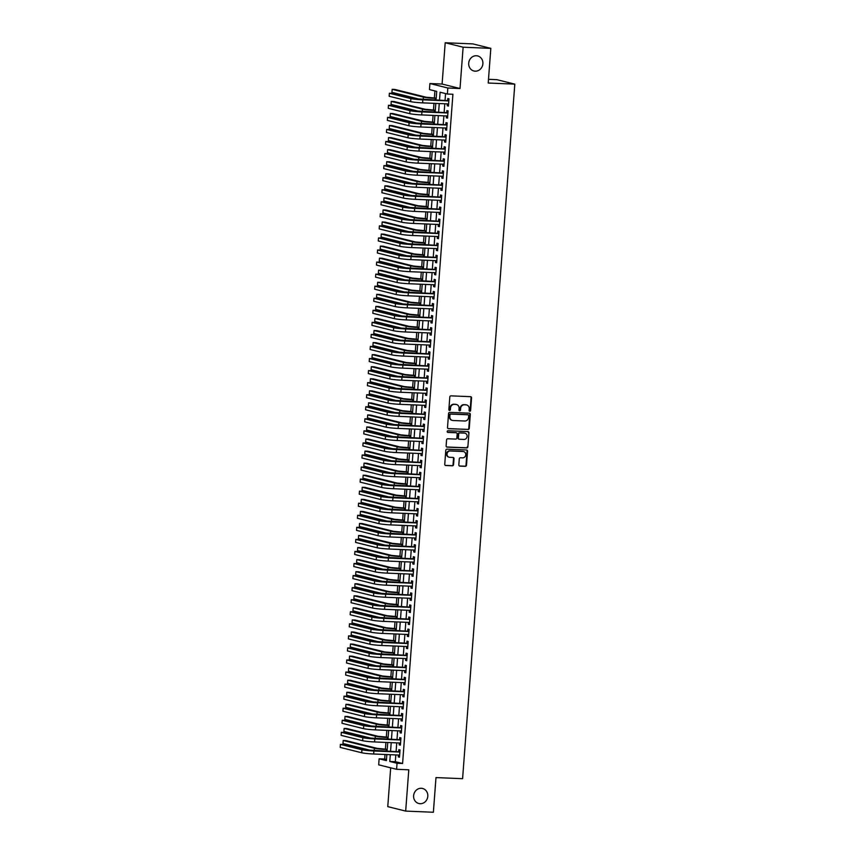 <?xml version="1.0" encoding="UTF-8"?>
<svg xmlns="http://www.w3.org/2000/svg" width="855" height="855" viewBox="0 0 855 855"><rect width="100%" height="100%" fill="white"/><g stroke="black" fill="none" stroke-linecap="round" stroke-linejoin="round"><path stroke-width="1.28" d="M469.79 411.276A0.834 0.759 104 0 0 470.613 410.475L471.554 397.896A1.186 1.09 104 0 0 470.56 396.667L450.98 395.854A1.186 1.09 104 0 0 449.805 396.998L448.864 409.566A0.834 0.759 104 0 0 449.559 410.432A0.834 0.759 104 0 0 450.382 409.63L450.5 408.006A3.805 3.473 104 0 1 454.272 404.362L455.897 404.436A3.805 3.473 104 0 1 459.092 408.359L458.975 409.994A0.834 0.759 104 0 0 460.492 410.058L460.621 408.423A3.805 3.473 104 0 1 464.383 404.789L466.018 404.853A3.805 3.473 104 0 1 469.213 408.786L469.085 410.411A0.834 0.759 104 0 0 469.79 411.276M469.416 411.148A0.834 0.759 104 0 0 470.132 410.357L471.073 397.778A1.186 1.09 104 0 0 470.507 396.667M449.185 410.304A0.834 0.759 104 0 0 449.901 409.513L450.5 408.006M459.306 410.731A0.834 0.759 104 0 0 460.011 409.93L460.621 408.423M421.291 788.278A7.759 7.075 104 0 0 413.702 794.99A7.759 7.075 104 0 0 418.832 803.529A7.759 7.075 104 0 0 420.126 803.721A7.759 7.075 104 0 0 427.714 797.01A7.759 7.075 104 0 0 422.584 788.47A7.759 7.075 104 0 0 421.291 788.278M476.374 55.746A7.759 7.075 104 0 0 468.786 62.458A7.759 7.075 104 0 0 473.916 70.997A7.759 7.075 104 0 0 475.209 71.179A7.759 7.075 104 0 0 482.797 64.467A7.759 7.075 104 0 0 477.667 55.928A7.759 7.075 104 0 0 476.374 55.746M458.836 464.864A1.186 1.09 104 0 0 459.83 466.093L465.323 466.328A1.186 1.09 104 0 0 466.499 465.184L467.546 451.216A1.186 1.09 104 0 0 466.552 449.987L446.973 449.174A1.186 1.09 104 0 0 445.797 450.318L444.75 464.286A1.186 1.09 104 0 0 445.744 465.515L452.38 465.783A1.186 1.09 104 0 0 453.556 464.65L454.005 458.675A1.186 1.09 104 0 0 453.011 457.446L449.719 457.307A3.185 2.907 104 0 1 447.08 453.727A3.185 2.907 104 0 1 450.19 450.97L463.079 451.504A3.185 2.907 104 0 1 465.719 455.084A3.185 2.907 104 0 1 462.608 457.842L460.46 457.756A1.186 1.09 104 0 0 459.285 458.889L458.836 464.864M395.833 754.922L395.331 761.687L402.587 763.494L397.051 763.269L396.592 769.297L378.68 764.83L379.128 758.802L386.396 760.619L386.855 754.559M490.823 48.361L463.121 47.207L445.199 42.75L472.901 43.904L490.823 48.361L488.216 83.031L514.806 84.132L462.587 778.691L435.986 777.58L433.378 812.25L405.676 811.096L408.786 769.799L396.592 769.297M445.199 42.75L442.099 84.047L460.011 88.514L463.121 47.207M460.011 88.514L447.828 88.001L447.368 94.029L440.101 92.222L439.502 100.292M402.587 763.494L452.915 94.264L447.368 94.029M468.091 429.509A1.186 1.09 104 0 0 469.267 428.376L470.314 414.408A1.186 1.09 104 0 0 469.32 413.179L449.741 412.367A1.186 1.09 104 0 0 448.565 413.51L447.518 427.479A1.186 1.09 104 0 0 448.512 428.697L467.61 429.392A1.186 1.09 104 0 0 468.786 428.259L469.833 414.29A1.186 1.09 104 0 0 469.267 413.179M468.935 432.812L467.888 446.78A1.186 1.09 104 0 1 466.702 447.924L447.133 447.112A1.186 1.09 104 0 1 446.128 445.883L446.577 439.898A1.186 1.09 104 0 1 447.753 438.765L455.694 439.096A1.186 1.09 104 0 0 456.869 437.952L457.169 433.987A1.186 1.09 104 0 0 456.175 432.758L447.902 432.416A0.834 0.759 104 0 1 447.218 431.476A0.834 0.759 104 0 1 448.031 430.76L467.931 431.583A1.186 1.09 104 0 1 468.935 432.812L467.888 446.78M390.682 767.822L387.764 806.639L405.676 811.096M447.379 103.893L447.24 105.753L448.448 106.052L448.993 98.817L447.785 98.517L447.625 100.623M446.47 115.949L446.331 117.808L447.539 118.108L448.084 110.872L446.876 110.573L446.716 112.678M445.562 128.004L445.423 129.864L446.631 130.163L447.176 122.928L445.968 122.628L445.808 124.745M444.653 140.06L444.515 141.919L445.722 142.229L446.267 134.994L445.06 134.684L444.899 136.8M443.745 152.126L443.606 153.986L444.824 154.285L445.37 147.049L444.151 146.75L443.991 148.856M442.847 164.181L442.698 166.041L443.916 166.34L444.461 159.105L443.243 158.806L443.093 160.911M441.939 176.237L441.8 178.096L443.008 178.396L443.553 171.16L442.345 170.861L442.185 172.977M441.03 188.292L440.891 190.152L442.099 190.462L442.644 183.227L441.437 182.917L441.276 185.033M440.122 200.359L439.983 202.218L441.191 202.517L441.736 195.282L440.528 194.983L440.368 197.088M439.214 212.414L439.075 214.274L440.282 214.573L440.827 207.338L439.62 207.038L439.459 209.144M438.305 224.47L438.166 226.329L439.385 226.628L439.919 219.393L438.711 219.094L438.551 221.21M437.407 236.525L437.258 238.385L438.476 238.695L439.021 231.459L437.803 231.16L437.653 233.265M436.499 248.591L436.36 250.451L437.568 250.75L438.113 243.515L436.905 243.215L436.745 245.321M435.59 260.647L435.452 262.506L436.659 262.806L437.204 255.57L435.997 255.271L435.836 257.376M434.682 272.702L434.543 274.562L435.751 274.861L436.296 267.626L435.088 267.326L434.928 269.443M433.774 284.758L433.635 286.628L434.842 286.927L435.387 279.692L434.18 279.393L434.019 281.498M432.865 296.824L432.726 298.684L433.945 298.983L434.479 291.747L433.271 291.448L433.111 293.554M431.967 308.879L431.818 310.739L433.036 311.038L433.581 303.803L432.363 303.504L432.213 305.62M431.059 320.935L430.92 322.795L432.128 323.094L432.673 315.869L431.465 315.559L431.305 317.675M430.151 333.001L430.012 334.861L431.219 335.16L431.764 327.925L430.557 327.625L430.396 329.731M429.242 345.057L429.103 346.916L430.311 347.216L430.856 339.98L429.648 339.681L429.488 341.786M428.334 357.112L428.195 358.972L429.402 359.271L429.947 352.036L428.74 351.736L428.579 353.852M427.425 369.168L427.286 371.027L428.505 371.337L429.039 364.102L427.831 363.792L427.671 365.908M426.527 381.234L426.378 383.093L427.596 383.393L428.141 376.157L426.923 375.858L426.773 377.963M425.619 393.289L425.48 395.149L426.688 395.448L427.233 388.213L426.025 387.913L425.865 390.019M424.711 405.345L424.572 407.204L425.779 407.504L426.324 400.268L425.117 399.969L424.956 402.085M423.802 417.4L423.663 419.26L424.871 419.57L425.416 412.334L424.208 412.024L424.048 414.141M422.894 429.466L422.755 431.326L423.962 431.625L424.508 424.39L423.3 424.091L423.14 426.196M421.985 441.522L421.846 443.382L423.065 443.681L423.599 436.445L422.391 436.146L422.231 438.252M421.088 453.577L420.938 455.437L422.156 455.736L422.701 448.501L421.483 448.202L421.333 450.318M420.179 465.633L420.04 467.493L421.248 467.803L421.793 460.567L420.585 460.257L420.425 462.373M419.271 477.699L419.132 479.559L420.339 479.858L420.884 472.623L419.677 472.323L419.516 474.429M418.362 489.755L418.223 491.614L419.431 491.914L419.976 484.678L418.768 484.379L418.608 486.484M417.454 501.81L417.315 503.67L418.523 503.969L419.068 496.734L417.86 496.434L417.7 498.551M416.545 513.866L416.406 515.725L417.625 516.035L418.159 508.8L416.951 508.49L416.791 510.606M415.648 525.932L415.498 527.792L416.716 528.091L417.261 520.855L416.043 520.556L415.893 522.662M414.739 537.987L414.6 539.847L415.808 540.146L416.353 532.911L415.145 532.612L414.985 534.717M413.831 550.043L413.692 551.903L414.899 552.202L415.445 544.966L414.237 544.667L414.077 546.783M412.922 562.098L412.783 563.958L413.991 564.268L414.536 557.033L413.328 556.723L413.168 558.839M412.014 574.165L411.875 576.024L413.083 576.323L413.628 569.088L412.42 568.789L412.26 570.894M411.105 586.22L410.966 588.08L412.185 588.379L412.719 581.144L411.512 580.844L411.351 582.95M410.208 598.276L410.058 600.135L411.276 600.434L411.821 593.199L410.603 592.9L410.453 595.016M409.299 610.331L409.16 612.191L410.368 612.501L410.913 605.265L409.705 604.955L409.545 607.071M408.391 622.397L408.252 624.257L409.46 624.556L410.005 617.321L408.797 617.021L408.637 619.127M407.482 634.453L407.343 636.312L408.551 636.612L409.096 629.376L407.888 629.077L407.728 631.182M406.574 646.508L406.435 648.368L407.643 648.667L408.188 641.432L406.98 641.132L406.82 643.249M405.665 658.564L405.527 660.423L406.745 660.733L407.279 653.498L406.072 653.199L405.911 655.304M404.768 670.63L404.618 672.49L405.836 672.789L406.382 665.553L405.163 665.254L405.014 667.36M403.859 682.685L403.72 684.545L404.928 684.844L405.473 677.609L404.265 677.31L404.105 679.415M402.951 694.741L402.812 696.601L404.02 696.9L404.565 689.664L403.357 689.365L403.197 691.481M402.042 706.796L401.903 708.667L403.111 708.966L403.656 701.731L402.449 701.431L402.288 703.537M401.134 718.863L400.995 720.722L402.203 721.022L402.748 713.786L401.54 713.487L401.38 715.592M400.226 730.918L400.087 732.778L401.305 733.077L401.839 725.842L400.632 725.542L400.471 727.658M399.328 742.974L399.178 744.833L400.397 745.133L400.942 737.908L399.723 737.598L399.574 739.714M445.562 93.58L445.038 100.516M444.792 103.786L444.13 112.571M443.884 115.842L443.221 124.638M442.976 127.897L442.324 136.693M442.078 139.953L441.415 148.749M441.169 152.019L440.507 160.804M440.261 164.075L439.598 172.87M439.352 176.13L438.69 184.926M438.444 188.186L437.781 196.981M437.536 200.252L436.884 209.037M436.638 212.307L435.975 221.103M435.729 224.363L435.067 233.159M434.821 236.418L434.158 245.214M433.913 248.484L433.25 257.269M433.004 260.54L432.341 269.336M432.096 272.595L431.444 281.391M431.198 284.651L430.535 293.447M430.289 296.717L429.627 305.502M429.381 308.773L428.718 317.568M428.473 320.828L427.81 329.624M427.564 332.884L426.902 341.679M426.656 344.95L426.004 353.746M425.758 357.005L425.095 365.801M424.85 369.061L424.187 377.857M423.941 381.127L423.278 389.912M423.033 393.182L422.37 401.978M422.124 405.238L421.462 414.034M421.216 417.293L420.564 426.089M420.318 429.36L419.655 438.145M419.41 441.415L418.747 450.211M418.501 453.471L417.839 462.266M417.593 465.526L416.93 474.322M416.684 477.592L416.022 486.377M415.776 489.648L415.124 498.444M414.878 501.703L414.215 510.499M413.97 513.759L413.307 522.555M413.061 525.825L412.399 534.61M412.153 537.88L411.49 546.676M411.244 549.936L410.582 558.732M410.336 561.992L409.684 570.787M409.438 574.058L408.776 582.843M408.53 586.113L407.867 594.909M407.621 598.169L406.959 606.965M406.713 610.224L406.05 619.02M405.804 622.29L405.142 631.076M404.896 634.346L404.244 643.142M403.998 646.401L403.336 655.197M403.09 658.457L402.427 667.253M402.181 670.523L401.519 679.308M401.273 682.579L400.61 691.374M400.364 694.634L399.702 703.43M399.456 706.69L398.804 715.485M398.558 718.756L397.896 727.541M397.65 730.811L396.987 739.607M396.741 742.867L396.079 751.663M398.419 755.04L398.28 756.899L399.488 757.199L400.033 749.963L398.825 749.664L398.665 751.769M434.906 90.929L434.372 98.069M433.977 103.337L433.464 110.124M433.068 115.393L432.555 122.18M432.16 127.448L431.647 134.235M431.251 139.504L430.749 146.301M430.343 151.57L429.841 158.357M429.445 163.626L428.932 170.412M428.537 175.681L428.024 182.468M427.628 187.737L427.115 194.534M426.72 199.803L426.207 206.589M425.811 211.858L425.309 218.645M424.903 223.914L424.401 230.711M424.005 235.969L423.492 242.767M423.097 248.036L422.584 254.822M422.188 260.091L421.675 266.878M421.28 272.147L420.767 278.944M420.371 284.202L419.869 290.999M419.463 296.268L418.961 303.055M418.565 308.324L418.052 315.11M417.657 320.379L417.144 327.176M416.748 332.435L416.235 339.232M415.84 344.501L415.327 351.287M414.932 356.556L414.429 363.343M414.023 368.612L413.521 375.409M413.125 380.678L412.612 387.465M412.217 392.734L411.704 399.52M411.308 404.789L410.795 411.576M410.4 416.845L409.887 423.642M409.492 428.911L408.989 435.697M408.583 440.966L408.081 447.753M407.685 453.022L407.172 459.808M406.777 465.077L406.264 471.875M405.869 477.143L405.356 483.93M404.96 489.199L404.447 495.986M404.052 501.254L403.549 508.041M403.143 513.31L402.641 520.107M402.245 525.376L401.732 532.163M401.337 537.432L400.824 544.218M400.429 549.487L399.916 556.274M399.52 561.543L399.007 568.34M398.612 573.609L398.109 580.395M397.703 585.664L397.201 592.451M396.805 597.72L396.293 604.506M395.897 609.775L395.384 616.573M394.989 621.842L394.476 628.628M394.08 633.897L393.567 640.684M393.172 645.952L392.659 652.75M392.263 658.008L391.761 664.805M391.366 670.074L390.853 676.861M390.457 682.13L389.944 688.916M389.549 694.185L389.036 700.982M388.64 706.241L388.127 713.038M387.732 718.307L387.219 725.093M386.823 730.362L386.321 737.149M385.926 742.418L385.413 749.215M385.017 754.473L384.675 759.037L386.481 759.486M514.806 84.132L496.894 79.675L488.494 79.323M384.675 759.037L379.128 758.802M436.061 100.142L436.713 91.378L429.456 89.572L429.905 83.544L447.828 88.001M442.099 84.047L429.905 83.544M390.297 754.698L389.784 761.463L397.051 763.269M439.256 103.551L438.594 112.347M438.348 115.607L437.685 124.403M437.439 127.673L436.777 136.458M436.531 139.728L435.868 148.524M435.623 151.784L434.971 160.58M434.725 163.839L434.062 172.635M433.816 175.906L433.154 184.691M432.908 187.961L432.245 196.757M431.999 200.017L431.337 208.812M431.091 212.072L430.428 220.868M430.183 224.138L429.531 232.923M429.285 236.194L428.622 244.99M428.376 248.249L427.714 257.045M427.468 260.305L426.805 269.101M426.56 272.371L425.897 281.156M425.651 284.426L424.988 293.222M424.743 296.482L424.091 305.278M423.845 308.537L423.182 317.333M422.936 320.604L422.274 329.389M422.028 332.659L421.365 341.455M421.12 344.715L420.457 353.51M420.211 356.781L419.549 365.566M419.303 368.836L418.651 377.632M418.405 380.892L417.742 389.688M417.497 392.947L416.834 401.743M416.588 405.014L415.925 413.799M415.68 417.069L415.017 425.865M414.771 429.125L414.109 437.92M413.863 441.18L413.211 449.976M412.965 453.246L412.302 462.031M412.057 465.302L411.394 474.098M411.148 477.357L410.486 486.153M410.24 489.413L409.577 498.209M409.331 501.479L408.669 510.264M408.423 513.534L407.771 522.33M407.525 525.59L406.862 534.386M406.617 537.645L405.954 546.441M405.708 549.712L405.046 558.497M404.8 561.767L404.137 570.563M403.891 573.823L403.229 582.618M402.983 585.878L402.331 594.674M402.085 597.944L401.423 606.729M401.177 610L400.514 618.796M400.268 622.055L399.606 630.851M399.36 634.111L398.697 642.907M398.451 646.177L397.789 654.962M397.543 658.232L396.891 667.028M396.645 670.288L395.983 679.084M395.737 682.343L395.074 691.139M394.828 694.41L394.166 703.195M393.92 706.465L393.257 715.261M393.011 718.521L392.349 727.316M392.103 730.576L391.451 739.372M391.205 742.642L390.543 751.427M387.101 751.289L387.753 742.493M387.999 739.233L388.662 730.437M388.907 727.178L389.57 718.382M389.816 715.111L390.479 706.326M390.724 703.056L391.387 694.26M391.633 691L392.295 682.205M392.541 678.945L393.193 670.149M393.439 666.879L394.102 658.094M394.347 654.823L395.01 646.027M395.256 642.768L395.918 633.972M396.164 630.712L396.827 621.916M397.073 618.646L397.735 609.861M397.981 606.59L398.633 597.795M398.879 594.535L399.541 585.739M399.787 582.479L400.45 573.684M400.696 570.413L401.358 561.628M401.604 558.358L402.267 549.562M402.513 546.302L403.175 537.506M403.421 534.247L404.073 525.451M404.319 522.181L404.981 513.385M405.227 510.125L405.89 501.329M406.136 498.07L406.798 489.274M407.044 486.003L407.707 477.218M407.953 473.948L408.615 465.152M408.861 461.892L409.513 453.097M409.759 449.837L410.421 441.041M410.667 437.771L411.33 428.986M411.576 425.715L412.238 416.919M412.484 413.66L413.147 404.864M413.393 401.604L414.055 392.808M414.301 389.538L414.953 380.753M415.199 377.483L415.861 368.687M416.107 365.427L416.77 356.631M417.016 353.372L417.678 344.576M417.924 341.305L418.587 332.52M418.832 329.25L419.495 320.454M419.741 317.194L420.393 308.399M420.639 305.139L421.301 296.343M421.547 293.073L422.21 284.288M422.456 281.017L423.118 272.221M423.364 268.962L424.027 260.166M424.272 256.906L424.935 248.11M425.181 244.84L425.833 236.055M426.079 232.784L426.741 223.989M426.987 220.729L427.65 211.933M427.895 208.673L428.558 199.878M428.804 196.607L429.466 187.822M429.712 184.552L430.375 175.756M430.621 172.496L431.273 163.7M431.519 160.441L432.181 151.645M432.427 148.375L433.09 139.589M433.335 136.319L433.998 127.523M434.244 124.264L434.906 115.468M435.152 112.208L435.815 103.412M395.331 761.687L389.784 761.463M447.24 105.753L448.469 105.796M446.331 117.808L447.56 117.862M445.423 129.864L446.652 129.917M444.515 141.919L445.744 141.973M443.606 153.986L444.835 154.028M442.698 166.041L443.937 166.094M441.8 178.096L443.029 178.15M440.891 190.152L442.121 190.205M439.983 202.218L441.212 202.261M439.075 214.274L440.304 214.327M438.166 226.329L439.395 226.383M437.258 238.385L438.497 238.438M436.36 250.451L437.589 250.504M435.452 262.506L436.681 262.56M434.543 274.562L435.772 274.615M433.635 286.628L434.864 286.671M432.726 298.684L433.955 298.737M431.818 310.739L433.058 310.793M430.92 322.795L432.149 322.848M430.012 334.861L431.241 334.904M429.103 346.916L430.332 346.97M428.195 358.972L429.424 359.025M427.286 371.027L428.515 371.081M426.378 383.093L427.618 383.136M425.48 395.149L426.709 395.202M424.572 407.204L425.801 407.258M423.663 419.26L424.892 419.313M422.755 431.326L423.984 431.369M421.846 443.382L423.075 443.435M420.938 455.437L422.178 455.491M420.04 467.493L421.269 467.546M419.132 479.559L420.361 479.602M418.223 491.614L419.452 491.668M417.315 503.67L418.544 503.723M416.406 515.725L417.635 515.779M415.498 527.792L416.738 527.834M414.6 539.847L415.829 539.9M413.692 551.903L414.921 551.956M412.783 563.958L414.012 564.011M411.875 576.024L413.104 576.067M410.966 588.08L412.196 588.133M410.058 600.135L411.298 600.189M409.16 612.191L410.389 612.244M408.252 624.257L409.481 624.3M407.343 636.312L408.572 636.366M406.435 648.368L407.664 648.421M405.527 660.423L406.756 660.477M404.618 672.49L405.847 672.543M403.72 684.545L404.949 684.598M402.812 696.601L404.041 696.654M401.903 708.667L403.132 708.71M400.995 720.722L402.224 720.776M400.087 732.778L401.316 732.831M399.178 744.833L400.407 744.887M398.28 756.899L399.509 756.942M466.403 404.896A3.805 3.473 104 0 0 465.537 404.736L466.018 404.853M460.14 408.305A3.805 3.473 104 0 1 463.902 404.661L465.537 404.736M456.292 404.468A3.805 3.473 104 0 0 455.416 404.308L455.897 404.436M450.019 407.888A3.805 3.473 104 0 1 453.781 404.244L455.416 404.308M448.084 428.579L467.61 429.392M468.7 415.648A0.834 0.759 104 0 0 467.995 414.793L450.809 414.077A0.834 0.759 104 0 0 449.987 414.867L449.858 416.588A3.805 3.473 104 0 0 453.054 420.521L464.799 421.013A3.805 3.473 104 0 0 468.572 417.368L468.7 415.648M452.177 420.361A3.805 3.473 104 0 1 449.377 416.471L449.506 414.75A0.834 0.759 104 0 1 450.329 413.959L467.514 414.664M446.695 446.994L466.221 447.796A1.186 1.09 104 0 0 467.396 446.663M456.078 432.737A1.186 1.09 104 0 0 455.683 432.641L447.55 432.299M463.934 439.438A3.185 2.907 104 0 0 464.938 433.175A3.185 2.907 104 0 0 464.415 433.1L459.872 432.919A1.186 1.09 104 0 0 458.697 434.051L458.398 438.017A1.186 1.09 104 0 0 459.392 439.246L463.934 439.438M464.693 433.132A3.185 2.907 104 0 0 463.923 432.983L464.415 433.1M458.911 439.128A1.186 1.09 104 0 1 457.906 437.899L458.205 433.934A1.186 1.09 104 0 1 459.381 432.79L463.923 432.983M468.444 432.694A1.186 1.09 104 0 0 467.877 431.583M463.367 451.536A3.185 2.907 104 0 0 462.598 451.387L463.079 451.504M448.95 457.158A3.185 2.907 104 0 1 449.709 450.852L462.598 451.387M445.316 465.398L451.9 465.665A1.186 1.09 104 0 0 453.075 464.532L453.524 458.547A1.186 1.09 104 0 0 452.958 457.436M459.402 465.975L464.842 466.199A1.186 1.09 104 0 0 466.018 465.067L467.065 451.098A1.186 1.09 104 0 0 466.499 449.987M436.21 98.143L426.153 97.224L394.935 89.454L392.167 89.337L423.385 97.107A9.095 0.684 4.3 0 0 435.323 98.357L436.189 98.389M392.167 89.337L391.943 92.351L420.649 99.501M448.854 100.698L413.67 98.71L392.146 93.355L389.378 93.238L410.902 98.603A9.095 0.684 4.3 0 0 422.851 99.843L448.832 100.922M389.378 93.238L389.153 96.252L410.678 101.617A9.095 0.684 4.3 0 0 422.616 102.867L448.608 103.936M435.302 110.199L425.245 109.28L394.037 101.51L391.259 101.392L422.477 109.162A9.095 0.684 4.3 0 0 434.415 110.413L435.281 110.455M391.259 101.392L391.034 104.406L419.741 111.556M434.393 122.254L424.337 121.335L393.129 113.565L390.361 113.459L421.568 121.228A9.095 0.684 4.3 0 0 433.506 122.468L434.372 122.511M390.361 113.459L390.126 116.472L418.832 123.612M433.485 134.321L423.428 133.401L392.221 125.632L389.452 125.514L420.66 133.284A9.095 0.684 4.3 0 0 432.609 134.534L433.464 134.566M389.452 125.514L389.228 128.528L417.924 135.678M432.577 146.376L422.52 145.457L391.312 137.687L388.544 137.57L419.752 145.339A9.095 0.684 4.3 0 0 431.7 146.59L432.566 146.622M388.544 137.57L388.32 140.583L417.026 147.733M447.945 112.753L412.773 110.776L391.237 105.411L388.469 105.293L409.994 110.658A9.095 0.684 4.3 0 0 421.943 111.909L447.924 112.988M388.469 105.293L388.245 108.318L409.769 113.672A9.095 0.684 4.3 0 0 421.718 114.923L447.699 116.002M447.037 124.819L411.864 122.831L390.34 117.466L387.561 117.359L409.085 122.714A9.095 0.684 4.3 0 0 421.034 123.964L447.015 125.044M387.561 117.359L387.336 120.373L408.861 125.728A9.095 0.684 4.3 0 0 420.81 126.978L446.791 128.058M446.128 136.875L410.956 134.887L389.431 129.533L386.663 129.415L408.188 134.769A9.095 0.684 4.3 0 0 420.126 136.02L446.107 137.099M386.663 129.415L386.428 132.429L407.953 137.783A9.095 0.684 4.3 0 0 419.901 139.034L445.883 140.113M445.22 148.93L410.047 146.942L388.523 141.588L385.755 141.47L407.279 146.836A9.095 0.684 4.3 0 0 419.217 148.075L445.209 149.155M385.755 141.47L385.53 144.484L407.055 149.849A9.095 0.684 4.3 0 0 418.993 151.1L444.974 152.169M431.679 158.432L421.622 157.512L390.404 149.743L387.636 149.625L418.843 157.395A9.095 0.684 4.3 0 0 430.792 158.645L431.657 158.688M387.636 149.625L387.411 152.639L416.118 159.789M444.311 160.986L409.139 159.009L387.614 153.643L384.846 153.526L406.371 158.891A9.095 0.684 4.3 0 0 418.309 160.142L444.301 161.221M384.846 153.526L384.622 156.55L406.146 161.905A9.095 0.684 4.3 0 0 418.084 163.155L444.076 164.235M430.77 170.487L420.713 169.568L389.495 161.798L386.727 161.691L417.945 169.461A9.095 0.684 4.3 0 0 429.883 170.701L430.749 170.744M386.727 161.691L386.503 164.705L415.209 171.844M443.414 173.052L408.23 171.064L386.706 165.699L383.938 165.592L405.462 170.947A9.095 0.684 4.3 0 0 417.411 172.197L443.392 173.276M383.938 165.592L383.713 168.606L405.238 173.96A9.095 0.684 4.3 0 0 417.176 175.211L443.168 176.29M429.862 182.553L419.805 181.634L388.598 173.864L385.819 173.747L417.037 181.517A9.095 0.684 4.3 0 0 428.975 182.767L429.841 182.799M385.819 173.747L385.594 176.761L414.301 183.911M442.505 185.108L407.333 183.12L385.797 177.765L383.029 177.648L404.554 183.002A9.095 0.684 4.3 0 0 416.503 184.253L442.484 185.332M383.029 177.648L382.805 180.662L404.33 186.016A9.095 0.684 4.3 0 0 416.278 187.266L442.259 188.346M428.954 194.609L418.897 193.69L387.689 185.92L384.921 185.802L416.129 193.572A9.095 0.684 4.3 0 0 428.066 194.822L428.932 194.855M384.921 185.802L384.686 188.816L413.393 195.966M441.597 197.163L406.424 195.175L384.9 189.821L382.121 189.703L403.646 195.068A9.095 0.684 4.3 0 0 415.594 196.319L441.575 197.387M382.121 189.703L381.896 192.717L403.421 198.082A9.095 0.684 4.3 0 0 415.37 199.333L441.351 200.401M428.045 206.664L417.988 205.745L386.781 197.975L384.013 197.858L415.22 205.628A9.095 0.684 4.3 0 0 427.169 206.878L428.024 206.921M384.013 197.858L383.788 200.872L412.484 208.022M440.688 209.219L405.516 207.241L383.991 201.876L381.223 201.769L402.748 207.124A9.095 0.684 4.3 0 0 414.686 208.374L440.667 209.454M381.223 201.769L380.988 204.783L402.513 210.138A9.095 0.684 4.3 0 0 414.461 211.388L440.443 212.468M427.137 218.72L417.08 217.801L385.872 210.031L383.104 209.924L414.312 217.694A9.095 0.684 4.3 0 0 426.26 218.933L427.126 218.976M383.104 209.924L382.88 212.938L411.586 220.077M439.78 221.285L404.607 219.297L383.083 213.942L380.315 213.825L401.839 219.179A9.095 0.684 4.3 0 0 413.777 220.43L439.769 221.509M380.315 213.825L380.09 216.839L401.615 222.193A9.095 0.684 4.3 0 0 413.553 223.444L439.534 224.523M426.239 230.786L416.182 229.867L384.964 222.097L382.196 221.979L413.403 229.749A9.095 0.684 4.3 0 0 425.352 231L426.218 231.032M382.196 221.979L381.971 224.993L410.678 232.143M438.872 233.34L403.699 231.352L382.174 225.998L379.406 225.88L400.931 231.235A9.095 0.684 4.3 0 0 412.869 232.485L438.861 233.565M379.406 225.88L379.182 228.894L400.706 234.249A9.095 0.684 4.3 0 0 412.644 235.499L438.636 236.579M425.33 242.841L415.274 241.922L384.055 234.152L381.287 234.035L412.505 241.805A9.095 0.684 4.3 0 0 424.443 243.055L425.309 243.087M381.287 234.035L381.063 237.049L409.769 244.199M437.974 245.396L402.791 243.408L381.266 238.053L378.498 237.936L400.022 243.301A9.095 0.684 4.3 0 0 411.971 244.551L437.952 245.62M378.498 237.936L378.273 240.95L399.798 246.315A9.095 0.684 4.3 0 0 411.736 247.565L437.728 248.634M424.422 254.897L414.365 253.978L383.158 246.208L380.379 246.09L411.597 253.86A9.095 0.684 4.3 0 0 423.535 255.111L424.401 255.153M380.379 246.09L380.154 249.104L408.861 256.254M437.065 257.451L401.893 255.474L380.357 250.109L377.589 250.002L399.114 255.356A9.095 0.684 4.3 0 0 411.063 256.607L437.044 257.686M377.589 250.002L377.365 253.016L398.89 258.37A9.095 0.684 4.3 0 0 410.838 259.621L436.82 260.7M423.514 266.952L413.457 266.033L382.249 258.263L379.481 258.157L410.689 265.926A9.095 0.684 4.3 0 0 422.627 267.166L423.492 267.209M379.481 258.157L379.246 261.17L407.953 268.31M436.157 269.517L400.984 267.53L379.46 262.175L376.681 262.058L398.206 267.412A9.095 0.684 4.3 0 0 410.154 268.662L436.136 269.742M376.681 262.058L376.457 265.071L397.981 270.426A9.095 0.684 4.3 0 0 409.93 271.676L435.911 272.756M422.605 279.019L412.548 278.099L381.341 270.33L378.573 270.212L409.78 277.982A9.095 0.684 4.3 0 0 421.729 279.232L422.584 279.264M378.573 270.212L378.348 273.226L407.044 280.376M435.248 281.573L400.076 279.585L378.551 274.231L375.783 274.113L397.308 279.467A9.095 0.684 4.3 0 0 409.246 280.718L435.227 281.797M375.783 274.113L375.548 277.127L397.073 282.492A9.095 0.684 4.3 0 0 409.021 283.732L435.003 284.811M421.697 291.074L411.64 290.155L380.432 282.385L377.664 282.268L408.872 290.037A9.095 0.684 4.3 0 0 420.82 291.288L421.686 291.32M377.664 282.268L377.44 285.281L406.146 292.431M434.34 293.628L399.167 291.641L377.643 286.286L374.875 286.168L396.399 291.534A9.095 0.684 4.3 0 0 408.337 292.784L434.329 293.853M374.875 286.168L374.64 289.182L396.175 294.548A9.095 0.684 4.3 0 0 408.113 295.798L434.094 296.877M420.799 303.13L410.742 302.21L379.524 294.441L376.756 294.323L407.963 302.093A9.095 0.684 4.3 0 0 419.912 303.343L420.778 303.386M376.756 294.323L376.531 297.337L405.238 304.487M433.432 305.684L398.259 303.707L376.734 298.342L373.966 298.235L395.491 303.589A9.095 0.684 4.3 0 0 407.429 304.84L433.421 305.919M373.966 298.235L373.742 301.249L395.267 306.603A9.095 0.684 4.3 0 0 407.204 307.853L433.196 308.933M419.891 315.185L409.834 314.266L378.615 306.496L375.847 306.389L407.066 314.159A9.095 0.684 4.3 0 0 419.003 315.41L419.869 315.442M375.847 306.389L375.623 309.403L404.33 316.542M432.534 317.75L397.351 315.762L375.826 310.408L373.058 310.29L394.583 315.645A9.095 0.684 4.3 0 0 406.531 316.895L432.512 317.975M373.058 310.29L372.833 313.304L394.358 318.659A9.095 0.684 4.3 0 0 406.296 319.909L432.288 320.988M418.982 327.251L408.925 326.332L377.718 318.562L374.939 318.445L406.157 326.215A9.095 0.684 4.3 0 0 418.095 327.465L418.961 327.497M374.939 318.445L374.714 321.459L403.421 328.609M431.625 329.806L396.453 327.818L374.918 322.463L372.149 322.346L393.674 327.7A9.095 0.684 4.3 0 0 405.623 328.951L431.604 330.03M372.149 322.346L371.925 325.36L393.45 330.725A9.095 0.684 4.3 0 0 405.398 331.964L431.38 333.044M418.074 339.307L408.017 338.388L376.809 330.618L374.041 330.5L405.249 338.27A9.095 0.684 4.3 0 0 417.187 339.521L418.052 339.553M374.041 330.5L373.806 333.514L402.513 340.664M430.717 341.861L395.544 339.873L374.02 334.519L371.241 334.401L392.766 339.766A9.095 0.684 4.3 0 0 404.714 341.017L430.696 342.086M371.241 334.401L371.017 337.415L392.541 342.78A9.095 0.684 4.3 0 0 404.49 344.031L430.471 345.11M417.165 351.362L407.108 350.443L375.901 342.673L373.133 342.556L404.34 350.326A9.095 0.684 4.3 0 0 416.289 351.576L417.144 351.619M373.133 342.556L372.908 345.57L401.604 352.72M429.809 353.917L394.636 351.939L373.111 346.574L370.343 346.467L391.868 351.822A9.095 0.684 4.3 0 0 403.806 353.072L429.787 354.152M370.343 346.467L370.108 349.481L391.633 354.836A9.095 0.684 4.3 0 0 403.581 356.086L429.563 357.166M416.257 363.418L406.2 362.499L374.992 354.729L372.224 354.622L403.432 362.392A9.095 0.684 4.3 0 0 415.38 363.642L416.246 363.674M372.224 354.622L372 357.636L400.706 364.775M428.9 365.983L393.728 363.995L372.203 358.64L369.435 358.523L390.959 363.877A9.095 0.684 4.3 0 0 402.897 365.128L428.889 366.207M369.435 358.523L369.2 361.537L390.735 366.891A9.095 0.684 4.3 0 0 402.673 368.142L428.654 369.221M415.359 375.484L405.302 374.565L374.084 366.795L371.316 366.677L402.523 374.447A9.095 0.684 4.3 0 0 414.472 375.698L415.338 375.73M371.316 366.677L371.091 369.691L399.798 376.841M427.992 378.038L392.819 376.05L371.294 370.696L368.526 370.578L390.051 375.944A9.095 0.684 4.3 0 0 401.989 377.183L427.981 378.263M368.526 370.578L368.302 373.592L389.827 378.957A9.095 0.684 4.3 0 0 401.765 380.197L427.757 381.277M414.451 387.539L404.394 386.62L373.175 378.851L370.407 378.733L401.626 386.503A9.095 0.684 4.3 0 0 413.564 387.753L414.429 387.785M370.407 378.733L370.183 381.747L398.89 388.897M427.094 390.094L391.911 388.117L370.386 382.751L367.618 382.634L389.143 387.999A9.095 0.684 4.3 0 0 401.091 389.249L427.073 390.329M367.618 382.634L367.394 385.648L388.918 391.013A9.095 0.684 4.3 0 0 400.856 392.263L426.848 393.343M413.542 399.595L403.485 398.676L372.278 390.906L369.499 390.788L400.717 398.558A9.095 0.684 4.3 0 0 412.655 399.809L413.521 399.851M369.499 390.788L369.274 393.813L397.981 400.952M426.185 402.16L391.013 400.172L369.478 394.807L366.71 394.7L388.234 400.055A9.095 0.684 4.3 0 0 400.183 401.305L426.164 402.384M366.71 394.7L366.485 397.714L388.01 403.068A9.095 0.684 4.3 0 0 399.958 404.319L425.94 405.398M412.634 411.661L402.577 410.731L371.369 402.962L368.601 402.855L399.809 410.624A9.095 0.684 4.3 0 0 411.747 411.875L412.612 411.907M368.601 402.855L368.366 405.869L397.073 413.008M425.277 414.215L390.104 412.228L368.58 406.873L365.801 406.756L387.326 412.11A9.095 0.684 4.3 0 0 399.274 413.36L425.256 414.44M365.801 406.756L365.577 409.769L387.101 415.124A9.095 0.684 4.3 0 0 399.05 416.374L425.031 417.454M411.725 423.717L401.668 422.798L370.461 415.028L367.693 414.91L398.9 422.68A9.095 0.684 4.3 0 0 410.849 423.93L411.704 423.962M367.693 414.91L367.468 417.924L396.164 425.074M424.369 426.271L389.196 424.283L367.671 418.929L364.903 418.811L386.428 424.176A9.095 0.684 4.3 0 0 398.366 425.416L424.347 426.495M364.903 418.811L364.668 421.825L386.193 427.19A9.095 0.684 4.3 0 0 398.141 428.43L424.123 429.509M410.817 435.772L400.76 434.853L369.552 427.083L366.784 426.966L397.992 434.735A9.095 0.684 4.3 0 0 409.94 435.986L410.806 436.018M366.784 426.966L366.56 429.98L395.267 437.129M423.46 438.326L388.288 436.349L366.763 430.984L363.995 430.867L385.52 436.232A9.095 0.684 4.3 0 0 397.457 437.482L423.449 438.562M363.995 430.867L363.76 433.88L385.295 439.246A9.095 0.684 4.3 0 0 397.233 440.496L423.214 441.575M409.919 447.828L399.862 446.909L368.644 439.139L365.876 439.021L397.083 446.791A9.095 0.684 4.3 0 0 409.032 448.041L409.898 448.084M365.876 439.021L365.651 442.046L394.358 449.185M422.552 450.393L387.379 448.405L365.855 443.04L363.086 442.933L384.611 448.287A9.095 0.684 4.3 0 0 396.549 449.538L422.541 450.617M363.086 442.933L362.862 445.947L384.387 451.301A9.095 0.684 4.3 0 0 396.325 452.552L422.317 453.631M409.011 459.894L398.954 458.975L367.736 451.194L364.967 451.087L396.186 458.857A9.095 0.684 4.3 0 0 408.124 460.108L408.989 460.14M364.967 451.087L364.743 454.101L393.45 461.24M421.654 462.448L386.471 460.46L364.946 455.106L362.178 454.988L383.703 460.343A9.095 0.684 4.3 0 0 395.651 461.593L421.633 462.673M362.178 454.988L361.954 458.002L383.478 463.357A9.095 0.684 4.3 0 0 395.416 464.607L421.408 465.686M408.102 471.949L398.045 471.03L366.838 463.26L364.059 463.143L395.277 470.913A9.095 0.684 4.3 0 0 407.215 472.163L408.081 472.195M364.059 463.143L363.835 466.157L392.541 473.307M420.746 474.504L385.573 472.516L364.038 467.161L361.27 467.044L382.794 472.409A9.095 0.684 4.3 0 0 394.743 473.649L420.724 474.728M361.27 467.044L361.045 470.058L382.57 475.423A9.095 0.684 4.3 0 0 394.518 476.673L420.5 477.742M407.194 484.005L397.137 483.086L365.929 475.316L363.161 475.198L394.369 482.968A9.095 0.684 4.3 0 0 406.307 484.219L407.172 484.251M363.161 475.198L362.926 478.212L391.633 485.362M419.837 486.559L384.665 484.582L363.14 479.217L360.361 479.099L381.886 484.464A9.095 0.684 4.3 0 0 393.834 485.715L419.816 486.794M360.361 479.099L360.137 482.113L381.661 487.478A9.095 0.684 4.3 0 0 393.61 488.729L419.591 489.808M406.285 496.06L396.228 495.141L365.021 487.371L362.253 487.265L393.46 495.034A9.095 0.684 4.3 0 0 405.409 496.274L406.264 496.317M362.253 487.265L362.028 490.278L390.724 497.418M418.929 498.625L383.756 496.637L362.231 491.272L359.463 491.165L380.988 496.52A9.095 0.684 4.3 0 0 392.926 497.77L418.907 498.85M359.463 491.165L359.228 494.179L380.753 499.534A9.095 0.684 4.3 0 0 392.702 500.784L418.683 501.864M405.377 508.127L395.32 507.207L364.112 499.438L361.344 499.32L392.552 507.09A9.095 0.684 4.3 0 0 404.501 508.34L405.366 508.372M361.344 499.32L361.12 502.334L389.827 509.473M418.02 510.681L382.848 508.693L361.323 503.339L358.555 503.221L380.08 508.575A9.095 0.684 4.3 0 0 392.018 509.826L418.01 510.905M358.555 503.221L358.32 506.235L379.855 511.589A9.095 0.684 4.3 0 0 391.793 512.84L417.774 513.919M404.468 520.182L394.422 519.263L363.204 511.493L360.436 511.376L391.643 519.145A9.095 0.684 4.3 0 0 403.592 520.396L404.458 520.428M360.436 511.376L360.212 514.389L388.918 521.539M417.112 522.736L381.939 520.748L360.415 515.394L357.647 515.276L379.171 520.642A9.095 0.684 4.3 0 0 391.109 521.881L417.101 522.961M357.647 515.276L357.422 518.29L378.947 523.655A9.095 0.684 4.3 0 0 390.885 524.906L416.877 525.975M403.571 532.238L393.514 531.318L362.296 523.549L359.528 523.431L390.746 531.201A9.095 0.684 4.3 0 0 402.684 532.451L403.549 532.494M359.528 523.431L359.303 526.445L388.01 533.595M416.214 534.792L381.031 532.815L359.506 527.45L356.738 527.332L378.263 532.697A9.095 0.684 4.3 0 0 390.211 533.948L416.193 535.027M356.738 527.332L356.514 530.357L378.038 535.711A9.095 0.684 4.3 0 0 389.976 536.961L415.968 538.041M402.662 544.293L392.605 543.374L361.398 535.604L358.619 535.497L389.837 543.267A9.095 0.684 4.3 0 0 401.775 544.507L402.641 544.55M358.619 535.497L358.395 538.511L387.101 545.65M415.306 546.858L380.122 544.87L358.598 539.505L355.83 539.398L377.354 544.753A9.095 0.684 4.3 0 0 389.303 546.003L415.284 547.082M355.83 539.398L355.605 542.412L377.13 547.766A9.095 0.684 4.3 0 0 389.078 549.017L415.06 550.096M401.754 556.359L391.697 555.44L360.489 547.67L357.721 547.553L388.929 555.323A9.095 0.684 4.3 0 0 400.867 556.573L401.732 556.605M357.721 547.553L357.486 550.567L386.193 557.717M414.397 558.914L379.225 556.926L357.7 551.571L354.921 551.454L376.446 556.808A9.095 0.684 4.3 0 0 388.394 558.058L414.376 559.138M354.921 551.454L354.697 554.467L376.221 559.822A9.095 0.684 4.3 0 0 388.17 561.072L414.151 562.152M400.845 568.415L390.788 567.496L359.581 559.726L356.813 559.608L388.02 567.378A9.095 0.684 4.3 0 0 399.969 568.628L400.824 568.661M356.813 559.608L356.588 562.622L385.284 569.772M413.489 570.969L378.316 568.981L356.791 563.627L354.023 563.509L375.548 568.874A9.095 0.684 4.3 0 0 387.486 570.114L413.467 571.193M354.023 563.509L353.788 566.523L375.313 571.888A9.095 0.684 4.3 0 0 387.262 573.139L413.243 574.207M399.937 580.47L389.88 579.551L358.673 571.781L355.904 571.664L387.112 579.433A9.095 0.684 4.3 0 0 399.061 580.684L399.926 580.727M355.904 571.664L355.68 574.678L384.387 581.827M412.58 583.024L377.408 581.047L355.883 575.682L353.115 575.565L374.64 580.93A9.095 0.684 4.3 0 0 386.578 582.18L412.57 583.26M353.115 575.565L352.88 578.589L374.415 583.944A9.095 0.684 4.3 0 0 386.353 585.194L412.334 586.274M399.029 592.526L388.982 591.607L357.764 583.837L354.996 583.73L386.204 591.5A9.095 0.684 4.3 0 0 398.152 592.739L399.018 592.782M354.996 583.73L354.772 586.744L383.478 593.883M411.672 595.091L376.499 593.103L354.975 587.738L352.207 587.631L373.731 592.985A9.095 0.684 4.3 0 0 385.669 594.236L411.661 595.315M352.207 587.631L351.982 590.645L373.507 595.999A9.095 0.684 4.3 0 0 385.445 597.25L411.437 598.329M398.131 604.592L388.074 603.673L356.856 595.903L354.088 595.785L385.306 603.555A9.095 0.684 4.3 0 0 397.244 604.806L398.109 604.838M354.088 595.785L353.863 598.799L382.57 605.949M410.774 607.146L375.591 605.158L354.066 599.804L351.298 599.686L372.823 605.041A9.095 0.684 4.3 0 0 384.771 606.291L410.753 607.371M351.298 599.686L351.074 602.7L372.598 608.055A9.095 0.684 4.3 0 0 384.536 609.305L410.528 610.385M397.222 616.647L387.165 615.728L355.958 607.958L353.179 607.841L384.397 615.611A9.095 0.684 4.3 0 0 396.335 616.861L397.201 616.893M353.179 607.841L352.955 610.855L381.661 618.005M409.866 619.202L374.682 617.214L353.158 611.859L350.39 611.742L371.914 617.107A9.095 0.684 4.3 0 0 383.863 618.357L409.844 619.426M350.39 611.742L350.165 614.756L371.69 620.121A9.095 0.684 4.3 0 0 383.639 621.371L409.62 622.44M396.314 628.703L386.257 627.784L355.049 620.014L352.281 619.896L383.489 627.666A9.095 0.684 4.3 0 0 395.427 628.917L396.293 628.959M352.281 619.896L352.046 622.91L380.753 630.06M408.957 631.257L373.785 629.28L352.26 623.915L349.481 623.808L371.006 629.162A9.095 0.684 4.3 0 0 382.955 630.413L408.936 631.492M349.481 623.808L349.257 626.822L370.781 632.176A9.095 0.684 4.3 0 0 382.73 633.427L408.711 634.506M395.405 640.758L385.349 639.839L354.141 632.069L351.373 631.963L382.58 639.732A9.095 0.684 4.3 0 0 394.529 640.972L395.384 641.015M351.373 631.963L351.149 634.976L379.844 642.116M408.049 643.323L372.876 641.336L351.352 635.981L348.584 635.864L370.108 641.218A9.095 0.684 4.3 0 0 382.046 642.468L408.027 643.548M348.584 635.864L348.348 638.877L369.873 644.232A9.095 0.684 4.3 0 0 381.822 645.482L407.803 646.562M394.497 652.825L384.44 651.905L353.233 644.136L350.465 644.018L381.672 651.788A9.095 0.684 4.3 0 0 393.621 653.038L394.486 653.07M350.465 644.018L350.24 647.032L378.947 654.182M407.14 655.379L371.968 653.391L350.443 648.037L347.675 647.919L369.2 653.273A9.095 0.684 4.3 0 0 381.138 654.524L407.13 655.603M347.675 647.919L347.44 650.933L368.975 656.287A9.095 0.684 4.3 0 0 380.913 657.538L406.895 658.617M393.589 664.88L383.542 663.961L352.324 656.191L349.556 656.074L380.764 663.843A9.095 0.684 4.3 0 0 392.712 665.094L393.578 665.126M349.556 656.074L349.332 659.087L378.038 666.237M406.232 667.434L371.059 665.447L349.535 660.092L346.767 659.975L368.291 665.34A9.095 0.684 4.3 0 0 380.229 666.59L406.221 667.659M346.767 659.975L346.542 662.988L368.067 668.354A9.095 0.684 4.3 0 0 380.005 669.604L405.997 670.673M392.691 676.936L382.634 676.016L351.416 668.247L348.648 668.129L379.866 675.899A9.095 0.684 4.3 0 0 391.804 677.149L392.669 677.192M348.648 668.129L348.423 671.143L377.13 678.293M405.334 679.49L370.151 677.513L348.626 672.148L345.858 672.041L367.383 677.395A9.095 0.684 4.3 0 0 379.331 678.646L405.313 679.725M345.858 672.041L345.634 675.055L367.158 680.409A9.095 0.684 4.3 0 0 379.096 681.659L405.088 682.739M391.782 688.991L381.725 688.072L350.518 680.302L347.739 680.195L378.957 687.965A9.095 0.684 4.3 0 0 390.895 689.205L391.761 689.248M347.739 680.195L347.515 683.209L376.221 690.348M404.426 691.556L369.242 689.568L347.718 684.214L344.95 684.096L366.474 689.451A9.095 0.684 4.3 0 0 378.423 690.701L404.404 691.781M344.95 684.096L344.725 687.11L366.25 692.465A9.095 0.684 4.3 0 0 378.199 693.715L404.18 694.794M390.874 701.057L380.817 700.138L349.61 692.368L346.841 692.251L378.049 700.021A9.095 0.684 4.3 0 0 389.987 701.271L390.853 701.303M346.841 692.251L346.606 695.265L375.313 702.415M403.517 703.612L368.345 701.624L346.82 696.269L344.041 696.152L365.566 701.506A9.095 0.684 4.3 0 0 377.515 702.757L403.496 703.836M344.041 696.152L343.817 699.166L365.341 704.531A9.095 0.684 4.3 0 0 377.29 705.77L403.271 706.85M389.966 713.113L379.909 712.194L348.701 704.424L345.933 704.306L377.141 712.076A9.095 0.684 4.3 0 0 389.089 713.327L389.944 713.359M345.933 704.306L345.709 707.32L374.405 714.47M402.609 715.667L367.436 713.679L345.912 708.325L343.144 708.207L364.668 713.572A9.095 0.684 4.3 0 0 376.606 714.823L402.587 715.892M343.144 708.207L342.908 711.221L364.433 716.586A9.095 0.684 4.3 0 0 376.382 717.837L402.363 718.916M389.057 725.168L379 724.249L347.793 716.479L345.025 716.362L376.232 724.132A9.095 0.684 4.3 0 0 388.181 725.382L389.046 725.425M345.025 716.362L344.8 719.376L373.507 726.526M401.7 727.723L366.528 725.745L345.003 720.38L342.235 720.273L363.76 725.628A9.095 0.684 4.3 0 0 375.698 726.878L401.69 727.958M342.235 720.273L342 723.287L363.535 728.642A9.095 0.684 4.3 0 0 375.473 729.892L401.455 730.972M388.149 737.224L378.102 736.305L346.884 728.535L344.116 728.428L375.324 736.198A9.095 0.684 4.3 0 0 387.272 737.448L388.138 737.48M344.116 728.428L343.892 731.442L372.598 738.581M400.792 739.789L365.619 737.801L344.095 732.446L341.327 732.329L362.851 737.683A9.095 0.684 4.3 0 0 374.789 738.934L400.781 740.013M341.327 732.329L341.102 735.343L362.627 740.697A9.095 0.684 4.3 0 0 374.565 741.948L400.557 743.027M387.251 749.29L377.194 748.371L345.976 740.601L343.208 740.483L374.426 748.253A9.095 0.684 4.3 0 0 386.364 749.504L387.23 749.536M343.208 740.483L342.983 743.497L371.69 750.647M399.894 751.844L364.711 749.856L343.186 744.502L340.418 744.384L361.943 749.739A9.095 0.684 4.3 0 0 373.892 750.989L399.873 752.069M340.418 744.384L340.194 747.398L361.718 752.763A9.095 0.684 4.3 0 0 373.656 754.003L399.648 755.083M435.323 98.357L435.195 100.11M423.385 97.107L423.193 99.608M422.851 99.843L422.616 102.867M410.902 98.603L410.678 101.617M434.415 110.413L434.287 112.165M422.477 109.162L422.285 111.674M433.506 122.468L433.378 124.221M421.568 121.228L421.376 123.729M432.609 134.534L432.47 136.287M420.66 133.284L420.468 135.785M431.7 146.59L431.561 148.343M419.752 145.339L419.57 147.84M421.943 111.909L421.718 114.923M409.994 110.658L409.769 113.672M421.034 123.964L420.81 126.978M409.085 122.714L408.861 125.728M420.126 136.02L419.901 139.034M408.188 134.769L407.953 137.783M419.217 148.075L418.993 151.1M407.279 146.836L407.055 149.849M430.792 158.645L430.663 160.398M418.843 157.395L418.661 159.906M418.309 160.142L418.084 163.155M406.371 158.891L406.146 161.905M429.883 170.701L429.755 172.454M417.945 169.461L417.753 171.962M417.411 172.197L417.176 175.211M405.462 170.947L405.238 173.96M428.975 182.767L428.847 184.52M417.037 181.517L416.845 184.017M416.503 184.253L416.278 187.266M404.554 183.002L404.33 186.016M428.066 194.822L427.938 196.575M416.129 193.572L415.936 196.073M415.594 196.319L415.37 199.333M403.646 195.068L403.421 198.082M427.169 206.878L427.03 208.631M415.22 205.628L415.028 208.139M414.686 208.374L414.461 211.388M402.748 207.124L402.513 210.138M426.26 218.933L426.121 220.686M414.312 217.694L414.13 220.195M413.777 220.43L413.553 223.444M401.839 219.179L401.615 222.193M425.352 231L425.224 232.752M413.403 229.749L413.221 232.25M412.869 232.485L412.644 235.499M400.931 231.235L400.706 234.249M424.443 243.055L424.315 244.808M412.505 241.805L412.313 244.306M411.971 244.551L411.736 247.565M400.022 243.301L399.798 246.315M423.535 255.111L423.407 256.863M411.597 253.86L411.405 256.372M411.063 256.607L410.838 259.621M399.114 255.356L398.89 258.37M422.627 267.166L422.498 268.919M410.689 265.926L410.496 268.427M410.154 268.662L409.93 271.676M398.206 267.412L397.981 270.426M421.729 279.232L421.59 280.985M409.78 277.982L409.588 280.483M409.246 280.718L409.021 283.732M397.308 279.467L397.073 282.492M420.82 291.288L420.681 293.041M408.872 290.037L408.69 292.538M408.337 292.784L408.113 295.798M396.399 291.534L396.175 294.548M419.912 303.343L419.784 305.096M407.963 302.093L407.782 304.604M407.429 304.84L407.204 307.853M395.491 303.589L395.267 306.603M419.003 315.41L418.875 317.162M407.066 314.159L406.873 316.66M406.531 316.895L406.296 319.909M394.583 315.645L394.358 318.659M418.095 327.465L417.967 329.218M406.157 326.215L405.965 328.715M405.623 328.951L405.398 331.964M393.674 327.7L393.45 330.725M417.187 339.521L417.058 341.273M405.249 338.27L405.056 340.771M404.714 341.017L404.49 344.031M392.766 339.766L392.541 342.78M416.289 351.576L416.15 353.329M404.34 350.326L404.148 352.837M403.806 353.072L403.581 356.086M391.868 351.822L391.633 354.836M415.38 363.642L415.241 365.395M403.432 362.392L403.25 364.893M402.897 365.128L402.673 368.142M390.959 363.877L390.735 366.891M414.472 375.698L414.344 377.45M402.523 374.447L402.342 376.948M401.989 377.183L401.765 380.197M390.051 375.944L389.827 378.957M413.564 387.753L413.435 389.506M401.626 386.503L401.433 389.004M401.091 389.249L400.856 392.263M389.143 387.999L388.918 391.013M412.655 399.809L412.527 401.561M400.717 398.558L400.525 401.07M400.183 401.305L399.958 404.319M388.234 400.055L388.01 403.068M411.747 411.875L411.618 413.628M399.809 410.624L399.616 413.125M399.274 413.36L399.05 416.374M387.326 412.11L387.101 415.124M410.849 423.93L410.71 425.683M398.9 422.68L398.708 425.181M398.366 425.416L398.141 428.43M386.428 424.176L386.193 427.19M409.94 435.986L409.802 437.739M397.992 434.735L397.81 437.247M397.457 437.482L397.233 440.496M385.52 436.232L385.295 439.246M409.032 448.041L408.904 449.794M397.083 446.791L396.902 449.303M396.549 449.538L396.325 452.552M384.611 448.287L384.387 451.301M408.124 460.108L407.995 461.86M396.186 458.857L395.993 461.358M395.651 461.593L395.416 464.607M383.703 460.343L383.478 463.357M407.215 472.163L407.087 473.916M395.277 470.913L395.085 473.413M394.743 473.649L394.518 476.673M382.794 472.409L382.57 475.423M406.307 484.219L406.178 485.971M394.369 482.968L394.176 485.48M393.834 485.715L393.61 488.729M381.886 484.464L381.661 487.478M405.409 496.274L405.27 498.027M393.46 495.034L393.268 497.535M392.926 497.77L392.702 500.784M380.988 496.52L380.753 499.534M404.501 508.34L404.362 510.093M392.552 507.09L392.37 509.591M392.018 509.826L391.793 512.84M380.08 508.575L379.855 511.589M403.592 520.396L403.464 522.149M391.643 519.145L391.462 521.646M391.109 521.881L390.885 524.906M379.171 520.642L378.947 523.655M402.684 532.451L402.555 534.204M390.746 531.201L390.553 533.712M390.211 533.948L389.976 536.961M378.263 532.697L378.038 535.711M401.775 544.507L401.647 546.26M389.837 543.267L389.645 545.768M389.303 546.003L389.078 549.017M377.354 544.753L377.13 547.766M400.867 556.573L400.738 558.326M388.929 555.323L388.736 557.823M388.394 558.058L388.17 561.072M376.446 556.808L376.221 559.822M399.969 568.628L399.83 570.381M388.02 567.378L387.828 569.879M387.486 570.114L387.262 573.139M375.548 568.874L375.313 571.888M399.061 580.684L398.922 582.437M387.112 579.433L386.93 581.945M386.578 582.18L386.353 585.194M374.64 580.93L374.415 583.944M398.152 592.739L398.024 594.492M386.204 591.5L386.022 594.001M385.669 594.236L385.445 597.25M373.731 592.985L373.507 595.999M397.244 604.806L397.115 606.558M385.306 603.555L385.113 606.056M384.771 606.291L384.536 609.305M372.823 605.041L372.598 608.055M396.335 616.861L396.207 618.614M384.397 615.611L384.205 618.112M383.863 618.357L383.639 621.371M371.914 617.107L371.69 620.121M395.427 628.917L395.299 630.669M383.489 627.666L383.297 630.178M382.955 630.413L382.73 633.427M371.006 629.162L370.781 632.176M394.529 640.972L394.39 642.725M382.58 639.732L382.388 642.233M382.046 642.468L381.822 645.482M370.108 641.218L369.873 644.232M393.621 653.038L393.482 654.791M381.672 651.788L381.49 654.289M381.138 654.524L380.913 657.538M369.2 653.273L368.975 656.287M392.712 665.094L392.584 666.847M380.764 663.843L380.582 666.344M380.229 666.59L380.005 669.604M368.291 665.34L368.067 668.354M391.804 677.149L391.676 678.902M379.866 675.899L379.673 678.41M379.331 678.646L379.096 681.659M367.383 677.395L367.158 680.409M390.895 689.205L390.767 690.958M378.957 687.965L378.765 690.466M378.423 690.701L378.199 693.715M366.474 689.451L366.25 692.465M389.987 701.271L389.859 703.024M378.049 700.021L377.857 702.521M377.515 702.757L377.29 705.77M365.566 701.506L365.341 704.531M389.089 713.327L388.95 715.079M377.141 712.076L376.948 714.577M376.606 714.823L376.382 717.837M364.668 713.572L364.433 716.586M388.181 725.382L388.042 727.135M376.232 724.132L376.05 726.643M375.698 726.878L375.473 729.892M363.76 725.628L363.535 728.642M387.272 737.448L387.144 739.201M375.324 736.198L375.142 738.699M374.789 738.934L374.565 741.948M362.851 737.683L362.627 740.697M386.364 749.504L386.236 751.256M374.426 748.253L374.234 750.754M373.892 750.989L373.656 754.003M361.943 749.739L361.718 752.763"/></g></svg>
